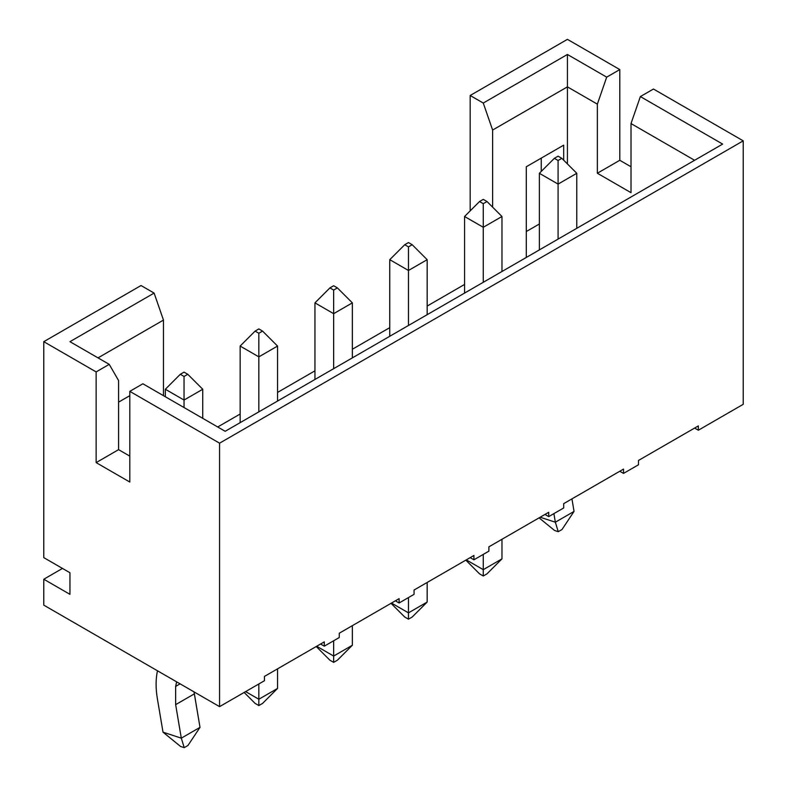 <?xml version="1.0" encoding="UTF-8"?>
<svg xmlns="http://www.w3.org/2000/svg" width="787" height="787" viewBox="0 0 787 787"><rect width="100%" height="100%" fill="white"/><g stroke="black" fill="none" stroke-linecap="round" stroke-linejoin="round"><path stroke-width="1.18" d="M571.933 498.889L574.048 511.412L571.933 498.889M576.782 173.297L576.782 228.309L576.782 173.297L558.081 184.099L539.38 173.297L539.38 249.902L539.38 173.297L558.081 184.099L558.081 239.1L558.081 184.099L576.782 173.297L561.82 158.335L558.081 156.18L554.333 158.335L558.081 160.499L561.82 158.335L558.081 160.499L558.081 184.099L558.081 160.499L554.333 158.335L539.38 173.297L554.333 158.335L558.081 156.18L561.82 158.335L576.782 173.297M561.987 529.543L558.249 531.697L554.589 530.497L539.075 517.856L554.589 530.497L558.249 531.697L555.347 522.214L553.891 513.626L555.347 522.214L574.048 511.412L561.987 529.543L574.048 511.412L555.347 522.214L540.157 517.236L555.347 522.214L558.249 531.697L561.987 529.543M194.35 693.859L200.006 727.365L194.045 691.901L194.35 693.859L175.649 704.65L175.649 686.412L176.603 681.837L175.649 686.412L180.095 683.844L175.649 686.412L175.649 704.65L194.35 693.859M202.741 389.25L202.741 418.34L202.741 389.25L184.04 400.052L165.339 389.25L165.339 396.746L165.339 389.25L184.04 400.052L184.04 407.548L184.04 400.052L202.741 389.25L187.778 374.287L184.04 372.133L180.302 374.287L184.04 376.452L187.778 374.287L184.04 376.452L184.04 400.052L184.04 376.452L180.302 374.287L165.339 389.25L180.302 374.287L184.04 372.133L187.778 374.287L202.741 389.25M187.945 745.486L184.207 747.65L180.548 746.45L163.017 732.166L181.305 738.167L175.649 704.65L181.305 738.167L200.006 727.365L187.945 745.486L200.006 727.365L181.305 738.167L163.017 732.166L157.361 698.659L163.017 732.166L180.548 746.45L184.207 747.65L181.305 738.167L184.207 747.65L187.945 745.486M157.469 670.79L157.361 671.301C155.678 679.447 155.678 688.566 157.361 698.659C155.678 688.566 155.678 679.447 157.361 671.301L157.469 670.79M464.566 216.494L464.566 293.089L464.566 216.494L479.529 201.531L483.267 203.685L487.005 201.531L483.267 199.367L479.529 201.531L483.267 199.367L487.005 201.531L501.968 216.494L501.968 271.495L501.968 216.494L483.267 227.286L464.566 216.494L483.267 227.286L483.267 282.297L483.267 203.685L479.529 201.531L464.566 216.494M466.298 559.872L483.267 569.67L483.267 554.392L483.267 569.67L501.968 558.868L501.968 539.282L501.968 558.868L483.267 569.67L483.267 575.995L479.529 573.831L483.267 575.995L487.005 573.831L483.267 575.995L483.267 569.67L466.298 559.872M487.005 573.831L501.968 558.868L487.005 573.831M465.835 560.137L479.529 573.831L465.835 560.137M483.267 203.685L483.267 227.286L501.968 216.494L487.005 201.531L483.267 203.685M389.762 259.68L389.762 336.285L389.762 259.68L404.725 244.718L408.463 246.882L412.201 244.718L408.463 242.563L404.725 244.718L408.463 242.563L412.201 244.718L427.164 259.68L427.164 314.682L427.164 259.68L408.463 270.482L389.762 259.68L408.463 270.482L408.463 325.484L408.463 246.882L404.725 244.718L389.762 259.68M391.493 603.058L408.463 612.857L408.463 597.589L408.463 612.857L427.164 602.065L427.164 582.469L427.164 602.065L408.463 612.857L408.463 619.182L404.725 617.018L408.463 619.182L412.201 617.018L408.463 619.182L408.463 612.857L391.493 603.058M412.201 617.018L427.164 602.065L412.201 617.018M391.031 603.334L404.725 617.018L391.031 603.334M408.463 246.882L408.463 270.482L427.164 259.68L412.201 244.718L408.463 246.882M314.948 302.867L314.948 379.472L314.948 302.867L329.91 287.904L333.649 290.069L337.397 287.904L333.649 285.75L329.91 287.904L333.649 285.75L337.397 287.904L352.36 302.867L352.36 357.878L352.36 302.867L333.649 313.669L314.948 302.867L333.649 313.669L333.649 368.67L333.649 290.069L329.91 287.904L314.948 302.867M316.689 646.255L333.649 656.053L333.649 640.775L333.649 656.053L352.36 645.251L352.36 625.655L352.36 645.251L333.649 656.053L333.649 662.369L329.91 660.214L333.649 662.369L337.397 660.214L333.649 662.369L333.649 656.053L316.689 646.255M337.397 660.214L352.36 645.251L337.397 660.214M316.217 646.521L329.91 660.214L316.217 646.521M333.649 290.069L333.649 313.669L352.36 302.867L337.397 287.904L333.649 290.069M240.143 346.064L240.143 422.658L240.143 346.064L255.106 331.101L258.844 333.255L262.583 331.101L258.844 328.936L255.106 331.101L258.844 328.936L262.583 331.101L277.545 346.064L277.545 401.065L277.545 346.064L258.844 356.855L240.143 346.064L258.844 356.855L258.844 411.867L258.844 333.255L255.106 331.101L240.143 346.064M245.623 691.606L258.844 699.24L258.844 683.962L258.844 699.24L277.545 688.438L277.545 668.852L277.545 688.438L258.844 699.24L258.844 705.565L255.106 703.401L258.844 705.565L262.583 703.401L258.844 705.565L258.844 699.24L245.623 691.606M262.583 703.401L277.545 688.438L262.583 703.401M244.147 692.452L255.106 703.401L244.147 692.452M258.844 333.255L258.844 356.855L277.545 346.064L262.583 331.101L258.844 333.255M339.266 637.539L324.303 646.176L320.565 644.012L324.303 646.176L339.266 637.539L339.266 633.22L399.107 598.661L399.107 602.98L414.07 594.342L414.07 590.024L473.922 555.474L473.922 559.793L488.884 551.156L488.884 546.837L548.726 512.288L548.726 516.606L563.689 507.969L563.689 503.65L623.53 469.091L623.53 473.41L638.493 464.773L638.493 460.454L698.344 425.905L698.344 430.223L743.223 404.311L743.223 140.843L219.573 443.179L219.573 706.637L43.777 605.144L43.777 579.232L62.478 568.43L43.777 579.232L43.777 605.144L219.573 706.637L264.452 680.725L219.573 706.637L219.573 443.179L129.806 391.346L129.806 482.047L96.142 462.618L96.142 371.917L109.226 364.351L69.954 341.676L154.114 293.089L141.021 285.533L43.777 341.676L141.021 285.533L154.114 293.089L163.47 320.083L98.011 357.878L163.47 320.083L163.47 395.664L163.47 320.083L154.114 293.089L69.954 341.676L109.226 364.351L96.142 371.917L43.777 341.676L96.142 371.917L96.142 462.618L118.581 449.652L129.806 456.135L118.581 449.652L118.581 380.554L118.581 449.652L96.142 462.618L129.806 482.047L129.806 391.346L219.573 443.179L743.223 140.843L743.223 404.311L698.344 430.223L694.606 428.069L698.344 430.223L698.344 425.905L638.493 460.454L638.493 464.773L623.53 473.41L619.792 471.256L623.53 473.41L623.53 469.091L563.689 503.65L563.689 507.969L548.726 516.606L544.988 514.442L548.726 516.606L548.726 512.288L488.884 546.837L488.884 551.156L473.922 559.793L470.173 557.639L473.922 559.793L473.922 555.474L414.07 590.024L414.07 594.342L399.107 602.98L395.369 600.825L399.107 602.98L399.107 598.661L339.266 633.22L339.266 637.539M264.452 676.407L324.303 641.858L324.303 646.176L324.303 641.858L264.452 676.407L264.452 680.725L264.452 676.407M464.566 284.451L427.164 306.054L464.566 284.451M389.762 327.648L352.36 349.241L389.762 327.648M314.948 370.834L277.545 392.428L314.948 370.834M240.143 414.031L217.704 426.977L240.143 414.031M483.267 103.058L567.427 54.47L606.698 77.146L619.792 69.581L567.427 39.35L470.173 95.493L483.267 103.058L470.173 95.493L567.427 39.35L619.792 69.581L619.792 160.282L631.017 166.765L619.792 160.282L619.792 69.581L606.698 77.146L597.353 104.14L567.427 86.855L492.623 130.052L492.623 207.138L492.623 130.052L483.267 103.058L492.623 130.052L567.427 86.855L567.427 163.952L567.427 54.47L483.267 103.058M43.777 557.629L43.777 341.676L43.777 557.629L69.954 572.749L69.954 594.342L43.777 579.232L69.954 594.342L69.954 572.749L43.777 557.629M470.173 210.877L470.173 95.493L470.173 210.877M541.249 171.428L541.249 158.128L541.249 171.428M526.287 231.545L539.38 223.99L526.287 231.545M526.287 166.765L563.689 145.162L563.689 160.214L563.689 145.162L526.287 166.765L526.287 257.457L526.287 166.765M653.456 89.02L743.223 140.843L653.456 89.02L640.362 96.575L722.653 144.09L225.18 431.296L142.89 383.79L129.806 391.346L142.89 383.79L225.18 431.296L722.653 144.09L640.362 96.575L653.456 89.02M118.581 402.147L129.806 395.664L118.581 402.147M597.353 173.238L597.353 104.14L597.353 173.238L619.792 160.282L597.353 173.238L631.017 192.677L597.353 173.238M694.606 160.282L631.017 123.569L631.017 192.677L631.017 123.569L640.362 96.575L631.017 123.569L694.606 160.282M118.581 380.554L109.226 364.351L118.581 380.554M597.353 104.14L606.698 77.146L567.427 54.47L567.427 86.855L597.353 104.14"/></g></svg>
